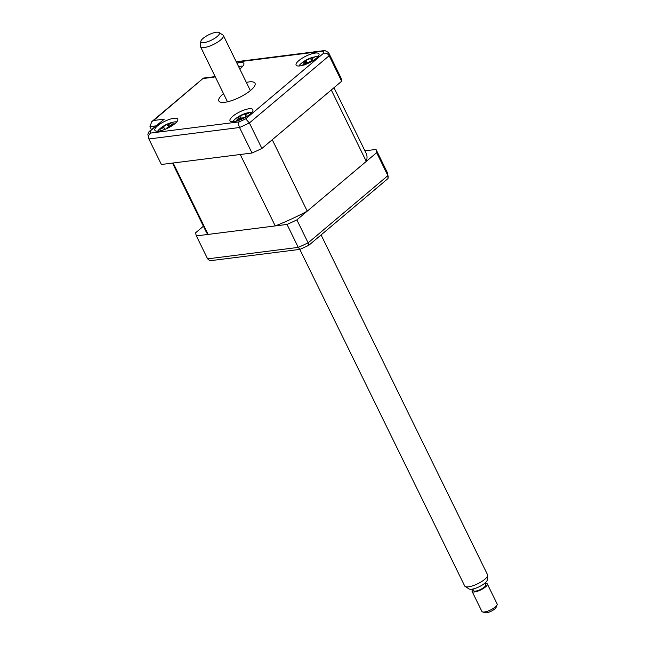 <?xml version="1.0" encoding="UTF-8"?>
<svg xmlns="http://www.w3.org/2000/svg" width="645" height="645" viewBox="0 0 645 645"><rect width="100%" height="100%" fill="white"/><g stroke="black" fill="none" stroke-linecap="round" stroke-linejoin="round"><path stroke-width="0.97" d="M172.473 163.08L206.174 231.869A89.107 26.042 -26.1 0 0 208.15 234.417L275.238 225.927A89.107 26.042 -26.1 0 0 307.246 211.149L366.279 161.403A89.107 26.042 -26.1 0 0 366.207 153.47L333.989 87.704M275.238 225.927L240.246 154.502L173.158 162.992L208.15 234.417M307.246 211.149L272.255 139.731L331.288 89.977L366.279 161.403M158.67 131.137A12.731 3.717 -26.1 0 0 171.788 125.904A12.731 3.717 -26.1 0 0 177.73 119.107A12.731 3.717 -26.1 0 0 173.924 118.277A12.731 3.717 -26.1 0 0 160.807 123.509A12.731 3.717 -26.1 0 0 154.865 130.306A12.731 3.717 -26.1 0 0 158.67 131.137M233.804 121.631A12.731 3.717 -26.1 0 0 246.922 116.398A12.731 3.717 -26.1 0 0 252.864 109.602A12.731 3.717 -26.1 0 0 249.059 108.771A12.731 3.717 -26.1 0 0 235.941 114.004A12.731 3.717 -26.1 0 0 229.999 120.8A12.731 3.717 -26.1 0 0 233.804 121.631M299.917 65.919A12.731 3.717 -26.1 0 0 313.035 60.686A12.731 3.717 -26.1 0 0 318.977 53.89A12.731 3.717 -26.1 0 0 315.171 53.067A12.731 3.717 -26.1 0 0 302.053 58.292A12.731 3.717 -26.1 0 0 296.111 65.089A12.731 3.717 -26.1 0 0 299.917 65.919M239.747 68.942A12.731 3.717 -26.1 0 0 243.842 63.395A12.731 3.717 -26.1 0 0 240.037 62.565A12.731 3.717 -26.1 0 0 236.949 63.234M223.476 93.598A20.156 5.894 -26.1 0 0 218.824 100.967A20.156 5.894 -26.1 0 0 224.839 102.281A20.156 5.894 -26.1 0 0 245.616 93.993A20.156 5.894 -26.1 0 0 255.017 83.229A20.156 5.894 -26.1 0 0 249.002 81.923A20.156 5.894 -26.1 0 0 246.342 82.399M215.051 76.384L214.156 77.134L214.18 76.723L203.465 78.085L153.631 120.486L164.322 119.132L150.341 130.911A95.468 27.904 -26.1 0 0 150.761 133.047L239.166 121.865A95.468 27.904 -26.1 0 0 245.705 118.849L249.397 122.953A99.709 29.146 153.9 0 1 239.529 127.508C238.529 125.09 238.408 123.211 239.166 121.865M245.705 118.849L323.5 53.293A95.468 27.904 -26.1 0 0 323.081 51.157L324.814 50.528L328.531 52.511A99.709 29.146 153.9 0 1 329.16 55.736L249.397 122.953L261.894 148.463A99.709 29.146 153.9 0 1 252.026 153.018L239.529 127.508L148.882 138.973L147.858 134.216L149.027 131.62L150.341 130.911M323.5 53.293C325.878 52.737 327.765 53.559 329.16 55.736L341.656 81.246L261.894 148.463M252.026 153.018L161.379 164.483L148.882 138.973C148.044 136.538 148.664 134.563 150.761 133.047M149.027 131.62L164.322 119.132M151.43 129.597L149.979 126.638L151.728 121.679L153.631 120.486M341.656 81.246A99.709 29.146 153.9 0 0 341.028 78.021L328.531 52.511M364.917 150.841L376.011 149.438A99.709 29.146 153.9 0 1 376.64 152.663L296.877 219.881A99.709 29.146 153.9 0 1 287.017 224.436L196.37 235.901A99.709 29.146 153.9 0 1 195.741 232.676L203.401 226.218M287.017 224.436L298.264 247.39L299.925 249.373A98.5 28.791 -26.1 0 0 308.826 245.261L388.032 178.512L387.887 175.625A99.709 29.146 -26.1 0 0 387.258 172.4L376.011 149.438M196.37 235.901L207.617 258.863L209.907 260.757L299.925 249.373M376.64 152.663L387.887 175.625L308.125 242.843L296.877 219.881M308.826 245.261L308.125 242.843A99.709 29.146 -26.1 0 1 298.264 247.39L207.617 258.863M388.282 177.157L387.258 172.4M317.969 56.679A11.457 3.346 -26.1 0 0 316.566 56.631A11.457 3.346 -26.1 0 0 314.945 56.841A29.702 29.702 0 0 0 300.909 63.718A11.457 3.346 -26.1 0 0 298.925 66.008M304.625 64.919L304.013 64.5L302.739 65.032A28.985 24.115 -119.6 0 1 304.005 63.42C304.972 62.234 305.012 61.735 304.126 61.92A28.985 13.021 -144.5 0 0 302.948 62.355L304.948 60.807A28.985 17.689 71.3 0 1 306.311 60.227L310.39 58.477A28.985 24.115 -119.6 0 1 312.236 57.687L314.123 57.566A28.985 19.439 105.6 0 0 312.446 58.348L311.511 59.348L312.333 59.856A28.985 17.689 71.3 0 1 313.776 60.203M311.333 61.702A28.985 13.021 -144.5 0 0 310.148 61.541L306.069 63.291A28.985 19.439 105.6 0 0 304.835 64.669M306.012 63.347L304.126 61.92M312.236 57.687L312.688 57.776M306.246 63.113L304.948 60.807M237.957 120.72L236.288 120.671A28.985 25.615 -118.3 0 1 237.715 119.051C238.811 117.85 238.997 117.293 238.263 117.374A28.985 10.634 -141.6 0 0 237.271 117.68L239.456 116.124A28.985 15.303 72.5 0 1 240.65 115.681L244.697 114.092A28.985 25.615 -118.3 0 1 246.68 113.302L248.341 113.351A28.985 20.938 111.3 0 0 246.519 114.149C245.181 114.874 244.995 115.431 245.971 115.826A28.985 15.303 72.5 0 1 247.156 116.253M251.856 112.391A11.457 3.346 -26.1 0 0 248.833 112.552A29.702 29.702 0 0 0 234.796 119.43A11.457 3.346 -26.1 0 0 232.813 121.72M245.648 117.116L245.35 115.326L246.164 116.753M244.608 117.753A28.985 10.634 -141.6 0 0 243.576 117.519L239.529 119.099A28.985 20.938 111.3 0 0 238.061 120.607M239.916 118.761L238.263 117.374M240.545 118.317L239.456 116.124M163.903 129.774A28.985 14.117 -125.3 0 1 164.193 128.645C164.394 127.67 163.774 127.508 162.347 128.162A28.985 21.567 -166.6 0 0 160.549 129.169L161.403 127.871A28.985 26.235 65.5 0 1 163.274 126.742L166.918 124.485A28.985 14.117 -125.3 0 1 167.902 123.848L170.522 123.002A28.985 9.441 88.1 0 0 169.772 123.566L171.618 124.042A28.985 26.235 65.5 0 1 173.819 123.856L172.779 124.525L172.965 125.162M176.722 121.889A11.457 3.346 -26.1 0 0 173.707 122.058A29.702 29.702 0 0 0 159.662 128.935A11.457 3.346 -26.1 0 0 157.678 131.217M169.772 123.566L169.901 125.654M172.908 125.17A28.985 21.567 -166.6 0 0 170.683 125.469L167.047 127.718A28.985 9.441 88.1 0 0 166.668 128.645M164.814 129.363L164.128 127.928L165.289 129.169M161.968 128.355L161.403 127.871M169.014 126.001L167.902 123.848M242.834 66.177A11.457 3.346 -26.1 0 0 239.819 66.346A29.702 29.702 0 0 0 238.602 66.604M239.392 68.209A28.985 26.066 65.6 0 1 239.916 68.185M487.668 575.461L487.233 580.057A10.28 3.007 153.9 0 1 481.605 585.45A10.28 3.007 153.9 0 1 471.753 589.216A10.28 3.007 153.9 0 1 469.06 588.958L465.166 586.482A12.731 3.717 -26.1 0 0 468.504 586.813A12.731 3.717 -26.1 0 0 480.702 582.145A12.731 3.717 -26.1 0 0 487.668 575.461A12.731 3.717 -26.1 0 0 487.564 574.784L321.073 234.941M497.11 604.841L496.102 607.38A6.361 1.862 153.9 0 1 492.337 610.622A6.361 1.862 153.9 0 1 486.596 612.75A6.361 1.862 153.9 0 1 485.217 612.71L482.597 611.952A8.49 2.483 -26.1 0 0 484.435 612A8.49 2.483 -26.1 0 0 492.087 609.162A8.49 2.483 -26.1 0 0 497.11 604.841A8.49 2.483 -26.1 0 0 497.142 603.978L487.322 583.943A8.49 2.483 153.9 0 1 483.363 588.474A8.49 2.483 153.9 0 1 474.615 591.957A8.49 2.483 153.9 0 1 472.075 591.409A8.49 2.483 153.9 0 1 472.946 589.32M203.981 42.635A10.28 3.007 -26.1 0 0 215.285 37.942A10.28 3.007 -26.1 0 0 218.994 32.516A10.28 3.007 -26.1 0 0 216.301 32.25A10.28 3.007 -26.1 0 0 206.448 36.023A10.28 3.007 -26.1 0 0 200.821 41.417A10.28 3.007 -26.1 0 0 203.981 42.635M218.994 32.516L222.888 34.983A12.731 3.717 153.9 0 1 223.364 35.483A12.731 3.717 153.9 0 1 217.421 42.28A12.731 3.717 153.9 0 1 204.304 47.512A12.731 3.717 153.9 0 1 200.498 46.682A12.731 3.717 153.9 0 1 200.385 46.005L200.821 41.417M485.137 583.346A8.49 2.483 153.9 0 1 487.322 583.943M485 583.072L485.798 584.684A6.789 1.983 153.9 0 1 482.629 588.313A6.789 1.983 153.9 0 1 475.631 591.102A6.789 1.983 153.9 0 1 473.599 590.659L472.809 589.038M299.804 249.389L464.698 585.982A12.731 3.717 -26.1 0 0 465.166 586.482M472.075 591.409L481.896 611.444A8.49 2.483 -26.1 0 0 482.597 611.952M214.156 77.134L203.465 78.488M323.081 51.157L236.409 62.114M155.816 125.896L149.979 126.638M312.551 60.807L312.333 59.856M304.859 64.637L304.005 63.42M306.859 62.613L306.311 60.227M311.672 60.291L310.39 58.477M241.141 117.995L240.65 115.681M245.374 115.1L244.697 114.092M238.465 120.172L237.715 119.051M172.046 125.267L171.618 124.042M163.628 127.758L163.274 126.742M168.466 126.291L166.918 124.485M214.156 76.731L214.906 76.102M236.215 61.735L324.814 50.528M151.728 121.679L203.465 78.085M311.511 59.348L311.849 61.404M312.22 57.719L312.293 58.179M246.632 113.383L246.745 114.036M223.364 35.483L250.365 90.598M200.498 46.682L227.5 101.805"/></g></svg>
